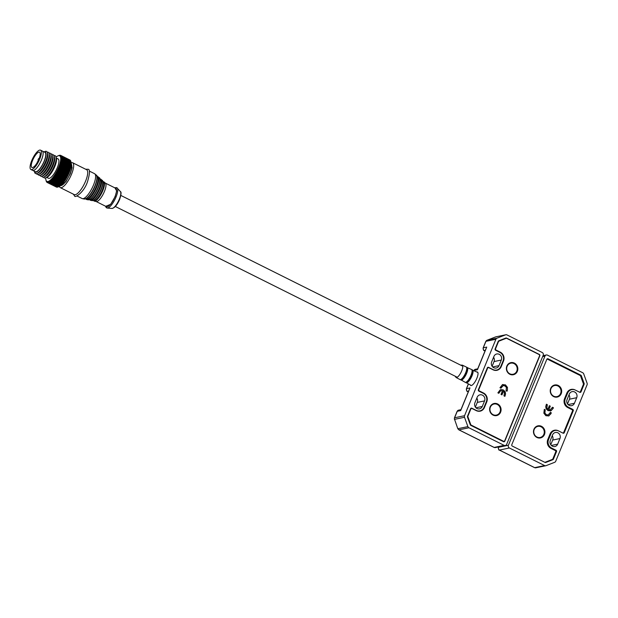 <?xml version="1.0" encoding="UTF-8"?>
<svg xmlns="http://www.w3.org/2000/svg" width="618" height="618" viewBox="0 0 618 618"><rect width="100%" height="100%" fill="white"/><g stroke="black" fill="none" stroke-linecap="round" stroke-linejoin="round"><path stroke-width="0.93" d="M30.9 169.51L35.28 171.696A10.807 3.314 -63.5 0 0 44.133 161.198A10.807 3.314 -63.5 0 0 44.944 152.352L42.31 151.039A10.807 3.314 116.5 0 1 41.499 159.884A10.807 3.314 116.5 0 1 32.654 170.383A10.807 3.314 116.5 0 0 41.499 159.884A10.807 3.314 116.5 0 0 42.31 151.039L40.556 150.166A10.807 3.314 116.5 0 1 39.745 159.004A10.807 3.314 116.5 0 1 30.9 169.51A10.807 3.314 116.5 0 1 31.711 160.672A10.807 3.314 116.5 0 1 40.556 150.166M34.361 171.232A11.325 3.469 -63.5 0 0 38.54 170.483A11.325 3.469 -63.5 0 0 44.318 161.151A11.325 3.469 -63.5 0 0 44.017 151.889L45.122 151.456A12.352 3.785 -63.5 0 1 47.308 152.546A12.352 3.785 -63.5 0 1 45.578 161.514A12.352 3.785 -63.5 0 1 36.856 173.473A12.352 3.785 -63.5 0 1 34.67 172.383L34.353 171.232M36.856 173.473L38.077 172.994A11.325 3.469 -63.5 0 0 46.072 162.032A11.325 3.469 -63.5 0 0 47.656 153.812L47.308 152.546M58.78 186.675A14.314 4.388 -63.5 0 0 58.996 186.597A14.314 4.388 -63.5 0 0 69.1 172.746A14.314 4.388 -63.5 0 0 71.101 162.356A14.314 4.388 -63.5 0 0 71.085 162.287L70.892 161.646L61.777 157.088A15.133 4.643 116.5 0 1 61.808 157.258L70.923 161.808A15.133 4.643 -63.5 0 0 70.892 161.646M59.436 168.142L58.741 167.447L59.807 167.246L68.922 171.796L69.085 172.607L59.436 168.142A15.133 4.643 116.5 0 1 59.297 168.467L68.42 173.025A15.133 4.643 -63.5 0 0 68.559 172.692M68.42 173.025L68.59 173.782L68.019 173.921L58.903 169.371A15.133 4.643 116.5 0 1 58.749 169.695L67.872 174.253A15.133 4.643 -63.5 0 0 68.019 173.921M67.872 174.253L68.057 174.948L67.439 175.149L58.324 170.599A15.133 4.643 116.5 0 1 58.169 170.923L67.285 175.473A15.133 4.643 -63.5 0 0 67.439 175.149M67.285 175.473L67.486 176.107L66.829 176.362L57.713 171.812A15.133 4.643 116.5 0 1 57.544 172.128L66.667 176.678A15.133 4.643 -63.5 0 0 66.829 176.362M66.667 176.678L66.883 177.25L66.188 177.551L57.072 173.001A15.133 4.643 116.5 0 1 56.895 173.31L66.018 177.86A15.133 4.643 -63.5 0 0 66.188 177.551M66.018 177.86L66.257 178.363L65.523 178.71L56.408 174.152A15.133 4.643 116.5 0 1 56.223 174.454L65.338 179.011A15.133 4.643 -63.5 0 0 65.523 178.71M65.338 179.011L65.608 179.444L64.836 179.823L55.72 175.273A15.133 4.643 116.5 0 1 55.535 175.558L64.651 180.108A15.133 4.643 -63.5 0 0 64.836 179.823M64.651 180.108L64.944 180.471L64.133 180.889L55.017 176.331A15.133 4.643 116.5 0 1 54.832 176.609L63.948 181.159A15.133 4.643 -63.5 0 0 64.133 180.889M63.948 181.159L64.272 181.453L63.422 181.893L54.307 177.335A15.133 4.643 116.5 0 1 54.121 177.59L63.237 182.148A15.133 4.643 -63.5 0 0 63.422 181.893M63.237 182.148L63.592 182.372L62.712 182.828L53.596 178.27A15.133 4.643 116.5 0 1 53.411 178.509L62.526 183.067A15.133 4.643 -63.5 0 0 62.712 182.828M62.526 183.067L62.92 183.214L62.001 183.685L52.885 179.135A15.133 4.643 116.5 0 1 52.7 179.351L61.815 183.901A15.133 4.643 -63.5 0 0 62.001 183.685M61.815 183.901L61.306 184.465L52.19 179.915A15.133 4.643 116.5 0 1 52.005 180.108L61.12 184.658A15.133 4.643 -63.5 0 0 61.306 184.465M61.12 184.658L60.618 185.161L51.503 180.603A15.133 4.643 116.5 0 1 51.325 180.773L60.44 185.33A15.133 4.643 -63.5 0 0 60.618 185.161M60.44 185.33L59.954 185.755L50.83 181.205A15.133 4.643 116.5 0 1 50.661 181.344L59.776 185.902A15.133 4.643 -63.5 0 0 59.954 185.755M59.776 185.902L59.313 186.257L50.197 181.7A15.133 4.643 116.5 0 1 50.027 181.816L59.143 186.373A15.133 4.643 -63.5 0 0 59.313 186.257M59.143 186.373L58.702 186.651L49.579 182.094A15.133 4.643 116.5 0 1 49.425 182.186L58.548 186.736A15.133 4.643 -63.5 0 0 58.702 186.651M58.548 186.736L59.173 186.52L58.123 186.937L49.007 182.387A15.133 4.643 116.5 0 1 48.861 182.449L57.976 186.999A15.133 4.643 -63.5 0 0 58.022 186.984A15.133 4.643 -63.5 0 0 58.123 186.937M57.976 186.999L58.648 186.729L57.59 187.123L48.474 182.565A15.133 4.643 116.5 0 1 48.335 182.596L57.459 187.154A15.133 4.643 -63.5 0 0 57.59 187.123M57.366 187.107L47.98 182.642A15.133 4.643 116.5 0 1 47.856 182.642L56.98 187.192A15.133 4.643 -63.5 0 0 57.095 187.192M56.81 187.107L47.54 182.604A15.133 4.643 116.5 0 1 47.431 182.573L56.547 187.13A15.133 4.643 -63.5 0 0 56.655 187.154M56.292 186.999L47.146 182.457A15.133 4.643 116.5 0 1 47.053 182.395L46.651 181.36L46.813 182.194A15.133 4.643 116.5 0 1 46.729 182.109L46.535 181.831A15.133 4.643 116.5 0 1 46.466 181.723L46.311 181.368A15.133 4.643 116.5 0 1 46.265 181.228L45.964 180.139L46.265 181.228M36.532 173.581A12.352 3.785 -63.5 0 0 38.61 174.346A12.352 3.785 -63.5 0 0 47.331 162.387A12.352 3.785 -63.5 0 0 49.061 153.418A12.352 3.785 -63.5 0 0 47.2 152.229M38.61 174.346L39.83 173.867A11.325 3.469 -63.5 0 0 47.825 162.905A11.325 3.469 -63.5 0 0 49.409 154.685L49.061 153.418M38.285 174.454A12.352 3.785 -63.5 0 0 39.931 175.357A12.352 3.785 -63.5 0 0 40.363 175.226A12.352 3.785 -63.5 0 0 49.085 163.268A12.352 3.785 -63.5 0 0 50.815 154.299A12.352 3.785 -63.5 0 0 49.069 153.071A12.352 3.785 -63.5 0 0 48.953 153.102M40.363 175.226L41.584 174.747A11.325 3.469 -63.5 0 0 49.579 163.778A11.325 3.469 -63.5 0 0 51.163 155.558L50.815 154.299M40.039 175.327A12.352 3.785 -63.5 0 0 42.117 176.099A12.352 3.785 -63.5 0 0 50.838 164.141A12.352 3.785 -63.5 0 0 52.569 155.172A12.352 3.785 -63.5 0 0 50.707 153.975M42.117 176.099L43.337 175.62A11.325 3.469 -63.5 0 0 51.333 164.658A11.325 3.469 -63.5 0 0 52.916 156.439L52.569 155.172M41.792 176.207A12.352 3.785 -63.5 0 0 43.87 176.98A12.352 3.785 -63.5 0 0 52.592 165.014A12.352 3.785 -63.5 0 0 54.322 156.045A12.352 3.785 -63.5 0 0 52.46 154.855M43.87 176.98L45.091 176.493A11.325 3.469 -63.5 0 0 53.086 165.531A11.325 3.469 -63.5 0 0 54.67 157.312L54.322 156.045M43.546 177.08A12.352 3.785 -63.5 0 0 45.191 177.984A12.352 3.785 -63.5 0 0 45.624 177.853A12.352 3.785 -63.5 0 0 54.345 165.894A12.352 3.785 -63.5 0 0 56.076 156.926A12.352 3.785 -63.5 0 0 54.33 155.697A12.352 3.785 -63.5 0 0 54.214 155.728M45.624 177.853L46.844 177.374A11.325 3.469 -63.5 0 0 53.743 168.83A11.325 3.469 -63.5 0 0 56.423 158.185L56.076 156.926M46.736 177.412L48.436 178.262A10.807 3.314 -63.5 0 0 57.281 167.764A10.807 3.314 -63.5 0 0 58.092 158.919L56.392 158.077M56.122 157.088A14.314 4.388 116.5 0 1 58.053 155.844A14.314 4.388 116.5 0 1 58.579 167.493A14.314 4.388 116.5 0 1 51.186 179.374A14.314 4.388 116.5 0 1 45.948 180.085A14.314 4.388 116.5 0 1 45.786 177.791M47.146 182.457L46.991 181.568L47.431 182.573M47.54 182.604L47.377 181.669L47.856 182.642M47.98 182.642L47.818 181.669L48.335 182.596M48.474 182.565L48.304 181.561L48.861 182.449M49.007 182.387L48.83 181.352L49.425 182.186M49.579 182.094L49.386 181.035L50.027 181.816M50.197 181.7L49.981 180.626L50.661 181.344M50.83 181.205L50.599 180.116L51.325 180.773M51.503 180.603L51.24 179.514L52.005 180.108M52.19 179.915L51.904 178.826L52.7 179.351M52.885 179.135L52.569 178.054L53.411 178.509M53.596 178.27L53.248 177.204L54.121 177.59M54.307 177.335L53.928 176.284L54.832 176.609M55.017 176.331L54.6 175.311L55.535 175.558M55.72 175.273L55.265 174.276L56.223 174.454M56.408 174.152L55.914 173.202L56.895 173.31M57.072 173.001L56.539 172.082L57.544 172.128M57.713 171.812L57.142 170.947L58.169 170.923M58.324 170.599L57.706 169.78L58.749 169.695M58.903 169.371L58.247 168.614L59.297 168.467M69.996 160.047A15.133 4.643 -63.5 0 0 69.904 159.985L60.788 155.435A15.133 4.643 116.5 0 1 60.881 155.489L70.035 160.147M70.321 160.332A15.133 4.643 -63.5 0 0 70.236 160.247L61.12 155.69A15.133 4.643 116.5 0 1 61.197 155.775L70.398 160.549M70.583 160.719A15.133 4.643 -63.5 0 0 70.514 160.61L61.398 156.053A15.133 4.643 116.5 0 1 61.46 156.169L70.684 161.051M70.784 161.221A15.133 4.643 -63.5 0 0 70.738 161.074L61.615 156.524A15.133 4.643 116.5 0 1 61.669 156.663L70.784 161.221L71.085 162.302L70.784 161.221M70.923 161.808L71.201 162.905L70.985 162.31L61.87 157.752A15.133 4.643 116.5 0 1 61.885 157.945L71 162.495A15.133 4.643 -63.5 0 0 70.985 162.31M71 162.495L71.248 163.592L61.9 158.509A15.133 4.643 116.5 0 1 61.9 158.718L71.016 163.276A15.133 4.643 -63.5 0 0 71.016 163.059M71.016 163.276L71.24 164.357L61.87 159.344A15.133 4.643 116.5 0 1 61.846 159.575L70.962 164.133A15.133 4.643 -63.5 0 0 70.985 163.894M70.962 164.133L71.17 165.207L61.769 160.255A15.133 4.643 116.5 0 1 61.73 160.51L70.854 165.068A15.133 4.643 -63.5 0 0 70.885 164.813M70.854 165.068L71.039 166.118L61.607 161.244A15.133 4.643 116.5 0 1 61.561 161.514L70.676 166.064A15.133 4.643 -63.5 0 0 70.73 165.794M70.676 166.064L70.854 167.092L61.391 162.287A15.133 4.643 116.5 0 1 61.321 162.573L70.437 167.13A15.133 4.643 -63.5 0 0 70.506 166.845M70.437 167.13L70.606 168.119L61.105 163.391A15.133 4.643 116.5 0 1 61.027 163.685L70.143 168.243A15.133 4.643 -63.5 0 0 70.228 167.941M70.143 168.243L70.305 169.201L69.888 169.085L60.773 164.535A15.133 4.643 116.5 0 1 60.672 164.844L69.788 169.394A15.133 4.643 -63.5 0 0 69.888 169.085M69.788 169.394L69.95 170.313L69.494 170.267L60.379 165.717A15.133 4.643 116.5 0 1 60.263 166.033L69.378 170.583A15.133 4.643 -63.5 0 0 69.494 170.267M69.378 170.583L69.54 171.449L69.046 171.472L59.931 166.922A15.133 4.643 116.5 0 1 59.807 167.246M59.931 166.922L59.197 166.288L60.263 166.033M60.379 165.717L59.598 165.145L60.672 164.844M60.773 164.535L59.954 164.033L61.027 163.685M61.105 163.391L60.263 162.959L61.321 162.573M61.391 162.287L60.51 161.924L61.561 161.514M61.607 161.244L60.695 160.95L61.73 160.51M61.769 160.255L60.827 160.039L61.846 159.575M61.87 159.344L60.896 159.189L61.9 158.718M61.9 158.509L60.904 158.424L61.885 157.945M61.87 157.752L60.85 157.737L61.808 157.258M61.777 157.088L60.742 157.142L61.669 156.663M61.615 156.524L60.572 156.632L61.46 156.169M61.398 156.053L60.34 156.223L61.197 155.775M61.12 155.69L60.054 155.914L60.881 155.489M58.957 155.489A15.133 4.643 116.5 0 1 59.027 155.458A15.133 4.643 116.5 0 1 59.073 155.442L59.459 155.319A15.133 4.643 116.5 0 1 59.591 155.288L59.954 155.249A15.133 4.643 116.5 0 1 60.07 155.249L59.328 155.605L60.394 155.288A15.133 4.643 116.5 0 1 60.502 155.311M70.606 168.119L60.263 162.959M70.305 169.201L59.954 164.033M69.95 170.313L59.598 165.145M69.54 171.449L59.197 166.288M69.085 172.607L58.741 167.447M68.59 173.782L58.247 168.614M68.057 174.948L57.706 169.78M53.248 177.204L63.592 182.372M67.486 176.107L57.142 170.947M53.928 176.284L64.272 181.453M66.883 177.25L56.539 172.082M54.6 175.311L64.944 180.471M66.257 178.363L55.914 173.202M55.265 174.276L65.608 179.444M514.045 363.608A5.662 5.238 -101.7 0 1 516.772 371.124A5.662 5.238 -101.7 0 1 509.858 373.82A5.662 5.238 -101.7 0 1 507.123 366.304A5.662 5.238 -101.7 0 1 514.045 363.608M497.629 403.963A6.18 5.716 78.3 0 0 490.089 406.907A6.18 5.716 78.3 0 0 493.064 415.103A6.18 5.716 78.3 0 0 500.611 412.16A6.18 5.716 78.3 0 0 497.629 403.963M514.385 363.114A6.18 5.716 78.3 0 0 506.845 366.057A6.18 5.716 78.3 0 0 509.819 374.253A6.18 5.716 78.3 0 0 517.359 371.31A6.18 5.716 78.3 0 0 514.385 363.114M505.2 391.797L503.268 389.904L501.028 389.572L500.201 389.858L497.884 392.847L498.811 393.311L500.626 390.769L502.496 390.815L501.02 394.415L501.947 394.871L503.423 391.279L504.45 392.739L503.979 395.891L504.898 396.347L505.563 393.96L505.2 391.797L503.114 389.935L500.951 389.587M539.537 355.875L504.736 440.734A1.027 0.95 -101.7 0 1 503.477 441.229L471.225 425.122A1.027 0.95 -101.7 0 1 470.715 424.535L467.934 416.864A1.027 0.95 -101.7 0 1 467.942 416.084L470.831 409.039A1.027 0.95 -101.7 0 1 472.09 408.552L476.3 410.653A6.69 6.195 78.3 0 0 480.132 411.171A6.69 6.195 78.3 0 0 484.473 407.463L486.76 401.893A6.69 6.195 78.3 0 0 483.531 393.009L479.329 390.908A1.027 0.95 -101.7 0 1 478.826 389.541L487.587 368.189A1.027 0.95 -101.7 0 1 488.846 367.695L493.056 369.796A6.69 6.195 78.3 0 0 496.887 370.313A6.69 6.195 78.3 0 0 501.229 366.605L503.515 361.036A6.69 6.195 78.3 0 0 500.286 352.16L496.084 350.058A1.027 0.95 -101.7 0 1 495.582 348.691L498.471 341.646A1.027 0.95 -101.7 0 1 498.996 341.121L506.057 338.363A1.027 0.95 -101.7 0 1 506.791 338.401L539.043 354.508A1.027 0.95 -101.7 0 1 539.537 355.875M507.455 387.386L505.424 384.859L502.473 384.635L499.985 387.741L500.904 388.197L503.152 385.609L504.929 385.91L506.428 387.463L506.072 390.777L506.992 391.24L507.386 390.298L507.455 387.386L507.386 390.298M502.99 384.489L502.473 384.635M504.782 396.292L505.416 393.99L505.045 391.835M501.831 394.817L503.423 391.279M500.626 390.769L499.244 392.252M499.089 392.283L498.695 393.249M502.318 384.666L505.424 384.859M505.277 384.898L507.301 387.416M507.231 390.329L506.876 391.186M501.237 387.393L503.152 385.609M501.082 387.424L500.789 388.143M85.608 181.097A13.897 4.264 116.5 0 1 74.237 194.6L60.209 187.594A13.897 4.264 116.5 0 0 71.58 174.091A13.897 4.264 116.5 0 0 72.623 162.727L86.651 169.734A13.897 4.264 116.5 0 1 85.608 181.097M103.731 181.707A10.815 3.314 116.5 0 1 103.901 181.831L105.423 183.167A10.297 3.16 116.5 0 1 104.434 191.441A10.297 3.16 116.5 0 1 96.253 201.53L94.268 201.12A10.815 3.314 116.5 0 1 94.067 201.059M105.323 183.082L115.728 188.281A10.297 3.16 116.5 0 1 114.956 196.702A10.297 3.16 116.5 0 1 106.528 206.706L96.122 201.507M89.401 171.101L94.546 173.673A13.897 4.264 116.5 0 1 94.832 173.867A13.897 4.264 116.5 0 1 93.496 185.037A13.897 4.264 116.5 0 1 82.449 198.656A13.897 4.264 116.5 0 1 82.124 198.54L76.98 195.976M71.286 164.226A12.043 3.693 116.5 0 1 70.012 173.797A12.043 3.693 116.5 0 1 60.603 185.624M38.586 159.923A8.544 2.619 116.5 0 1 31.912 167.486A8.544 2.619 116.5 0 1 32.553 160.495A8.544 2.619 116.5 0 1 39.544 152.19A8.544 2.619 116.5 0 1 39.197 158.44L38.594 158.563L37.992 160.047L38.586 159.923M38.432 160.271L37.992 160.047M470.337 385.014A7.516 2.302 -63.5 0 0 470.738 385.477A7.516 2.302 -63.5 0 0 476.887 378.177A7.516 2.302 -63.5 0 0 477.451 372.028A7.516 2.302 -63.5 0 0 476.841 371.982M484.558 400.904L482.272 406.474A4.326 4.002 -101.7 0 1 475.497 407.277A4.326 4.002 -101.7 0 1 474.91 402.797L477.189 397.227A4.326 4.002 -101.7 0 1 482.473 395.165A4.326 4.002 -101.7 0 1 484.558 400.904L477.289 402.411A4.326 4.002 78.3 0 0 476.826 398.116M501.306 360.055L499.027 365.624A4.326 4.002 -101.7 0 1 492.245 366.428A4.326 4.002 -101.7 0 1 491.658 361.947L493.944 356.377A4.326 4.002 -101.7 0 1 499.228 354.315A4.326 4.002 -101.7 0 1 501.306 360.055L494.045 361.561A4.326 4.002 78.3 0 0 493.581 357.258M486.891 340.309A2.063 0.772 68.7 0 1 486.953 340.279A2.063 0.772 68.7 0 1 486.999 340.263L495.59 336.918L505.532 334.856L496.949 338.2A2.063 1.908 78.3 0 0 495.899 339.259L464.543 415.713L454.593 417.776L457.25 411.302A2.063 0.463 -157.7 0 0 457.096 411.395L454.439 417.868A2.063 0.463 22.3 0 1 454.593 417.776A2.063 1.908 78.3 0 0 454.57 419.344L457.799 428.683L454.57 419.344L464.512 417.281L467.903 426.613A2.063 1.908 78.3 0 0 468.915 427.772L504.141 445.362A2.063 1.908 78.3 0 0 506.652 444.381L543.207 355.25A2.063 1.908 78.3 0 0 542.218 352.515L506.999 334.925A2.063 1.908 -101.7 0 0 505.818 334.771L495.868 336.833A2.063 1.908 -101.7 0 0 495.59 336.918A2.063 0.772 -111.3 0 0 495.543 336.926L495.543 336.926A2.063 0.772 -111.3 0 0 495.497 336.949M495.868 336.833L486.953 340.279L485.794 341.414A2.063 0.463 22.3 0 1 485.949 341.321L495.899 339.259M464.543 415.713A2.063 1.908 78.3 0 0 464.512 417.281M470.275 424.767L467.471 417.042A1.027 0.95 -101.7 0 1 467.486 416.254L470.584 408.699A1.027 0.95 -101.7 0 1 471.843 408.204L476.231 410.391A6.381 5.91 78.3 0 0 479.885 410.885A6.381 5.91 78.3 0 0 484.025 407.355L486.312 401.785A6.381 5.91 78.3 0 0 483.237 393.311L478.85 391.124A1.027 0.95 -101.7 0 1 478.355 389.757L487.339 367.841A1.027 0.95 -101.7 0 1 488.599 367.355L492.979 369.541A6.381 5.91 78.3 0 0 496.64 370.035A6.381 5.91 78.3 0 0 500.781 366.497L503.06 360.927A6.381 5.91 78.3 0 0 499.985 352.461L495.605 350.267A1.027 0.95 -101.7 0 1 495.111 348.9L498.208 341.345A1.027 0.95 -101.7 0 1 498.734 340.812L505.848 338.038A1.027 0.95 -101.7 0 1 506.582 338.077L539.321 354.431A1.027 0.95 -101.7 0 1 539.815 355.79L504.782 441.213A1.027 0.95 -101.7 0 1 503.523 441.7L470.785 425.354A1.027 0.95 -101.7 0 1 470.275 424.767M477.668 368.923L477.444 369.734L477.699 368.838L475.335 369.309L473.844 370.568M469.147 389.703L460.943 409.688M485.902 348.846L477.652 368.954M477.289 402.411L475.366 407.1M494.045 361.561L492.121 366.25M497.289 404.458A5.662 5.238 -101.7 0 1 500.016 411.974A5.662 5.238 -101.7 0 1 493.102 414.67A5.662 5.238 -101.7 0 1 490.375 407.162A5.662 5.238 -101.7 0 1 497.289 404.458M569.139 405.338A4.326 4.002 -101.7 0 1 567.061 399.599L569.348 394.029A4.326 4.002 -101.7 0 1 576.123 393.226A4.326 4.002 -101.7 0 1 576.71 397.706L574.423 403.276A4.326 4.002 -101.7 0 1 569.139 405.338M552.392 446.188A4.326 4.002 -101.7 0 1 550.306 440.456L552.592 434.879A4.326 4.002 -101.7 0 1 559.367 434.075A4.326 4.002 -101.7 0 1 559.954 438.556L557.668 444.133A4.326 4.002 -101.7 0 1 552.392 446.188M544.62 465.578A2.063 1.908 -101.7 0 0 546.08 465.655L554.67 462.303A2.063 1.908 78.3 0 0 555.721 461.244L587.077 384.798A2.063 1.908 78.3 0 0 587.1 383.222L583.716 373.898A2.063 1.908 78.3 0 0 582.697 372.731L547.478 355.141A2.063 1.908 78.3 0 0 544.96 356.123L508.405 445.254A2.063 1.908 78.3 0 0 509.402 447.988L544.62 465.578L534.67 467.641A2.063 0.633 116.5 0 1 534.516 467.625A2.063 0.633 116.5 0 1 534.408 467.509M581.337 375.736L584.141 383.469A1.027 0.95 -101.7 0 1 584.126 384.249L581.028 391.812A1.027 0.95 -101.7 0 1 579.769 392.299L575.389 390.112A6.381 5.91 78.3 0 0 571.735 389.618A6.381 5.91 78.3 0 0 567.594 393.156L565.308 398.726A6.381 5.91 78.3 0 0 568.382 407.192L572.762 409.386A1.027 0.95 -101.7 0 1 573.257 410.754L564.273 432.662A1.027 0.95 -101.7 0 1 563.013 433.156L558.633 430.962A6.381 5.91 78.3 0 0 554.979 430.468A6.381 5.91 78.3 0 0 550.839 434.006L548.552 439.576A6.381 5.91 78.3 0 0 551.627 448.05L556.007 450.236A1.027 0.95 -101.7 0 1 556.509 451.603L553.404 459.166A1.027 0.95 -101.7 0 1 552.878 459.692L545.764 462.465A1.027 0.95 -101.7 0 1 545.037 462.426L512.291 446.08A1.027 0.95 -101.7 0 1 511.797 444.713L546.83 359.297A1.027 0.95 -101.7 0 1 548.089 358.803L580.827 375.157A1.027 0.95 -101.7 0 1 581.337 375.736L580.534 375.906M576.71 397.706L569.441 399.213L567.517 403.902M569.441 399.213A4.326 4.002 78.3 0 0 568.985 394.917M559.954 438.556L552.685 440.062A4.326 4.002 78.3 0 0 552.229 435.767M552.685 440.062L550.762 444.751M550.7 388.405A6.18 5.716 78.3 0 0 553.674 396.601A6.18 5.716 78.3 0 0 561.221 393.658A6.18 5.716 78.3 0 0 558.247 385.462A6.18 5.716 78.3 0 0 550.7 388.405M536.918 437.459A6.18 5.716 78.3 0 0 544.466 434.516A6.18 5.716 78.3 0 0 541.492 426.312A6.18 5.716 78.3 0 0 533.944 429.263A6.18 5.716 78.3 0 0 536.918 437.459M550.522 409.827L548.807 409.749L550.283 406.157L549.363 405.694L547.888 409.294L546.86 407.834L547.332 404.682L546.405 404.218L545.74 406.605L546.111 408.768L548.042 410.661L551.109 410.715L553.419 407.725L552.5 407.262L550.12 409.935M546.698 359.614A1.027 0.95 -101.7 0 1 547.834 359.344L580.086 375.45A1.027 0.95 -101.7 0 1 580.596 376.03L583.377 383.701A1.027 0.95 -101.7 0 1 583.361 384.489L580.472 391.534A1.027 0.95 -101.7 0 1 579.22 392.021L575.01 389.919A6.69 6.195 78.3 0 0 571.179 389.402A6.69 6.195 78.3 0 0 566.837 393.11L564.551 398.68A6.69 6.195 78.3 0 0 567.772 407.563L571.982 409.664A1.027 0.95 -101.7 0 1 572.477 411.032L563.724 432.384A1.027 0.95 -101.7 0 1 562.465 432.87L558.255 430.769A6.69 6.195 78.3 0 0 554.423 430.252A6.69 6.195 78.3 0 0 550.082 433.96L547.795 439.529A6.69 6.195 78.3 0 0 551.017 448.413L555.227 450.514A1.027 0.95 -101.7 0 1 555.721 451.882L552.832 458.927A1.027 0.95 -101.7 0 1 552.307 459.452L545.246 462.202A1.027 0.95 -101.7 0 1 544.52 462.171L512.268 446.065A1.027 0.95 -101.7 0 1 512.191 446.018M543.855 413.187L545.879 415.705L548.838 415.937L551.326 412.832L550.406 412.368L548.158 414.956L546.382 414.663L544.883 413.11L545.238 409.788L544.311 409.332L543.855 413.187M550.205 411.016L551.109 410.715M547.888 409.294L546.706 407.865L547.177 404.713L546.374 404.311M549.325 405.787L550.283 406.157M550.128 406.188L548.807 409.749M548.66 409.78L550.375 409.865M552.461 407.355L553.419 407.725M553.272 407.756L553.056 408.622M552.901 408.652L550.955 410.746M544.28 409.417L545.238 409.788M545.084 409.819L544.914 410.568M544.767 410.599L544.883 413.11M544.728 413.141L546.382 414.663M546.227 414.693L548.158 414.956M550.368 412.461L551.326 412.832M551.171 412.863L550.924 413.813M550.769 413.844L548.684 415.968M536.918 437.034A5.662 5.238 -101.7 0 1 534.191 429.518A5.662 5.238 -101.7 0 1 541.113 426.822A5.662 5.238 -101.7 0 1 543.84 434.33A5.662 5.238 -101.7 0 1 536.918 437.034M553.674 396.184A5.662 5.238 -101.7 0 1 550.947 388.668A5.662 5.238 -101.7 0 1 557.861 385.964A5.662 5.238 -101.7 0 1 560.596 393.481A5.662 5.238 -101.7 0 1 553.674 396.184M455.157 376.2L456.069 377.482A6.922 2.124 -63.5 0 0 456.617 377.544A6.922 2.124 -63.5 0 0 459.244 375.257A6.922 2.124 -63.5 0 0 462.364 369.031A6.922 2.124 -63.5 0 0 462.249 365.107L466.204 366.968A7.022 2.155 -63.5 0 1 466.312 370.947A7.022 2.155 -63.5 0 1 463.152 377.258A7.022 2.155 -63.5 0 1 460.487 379.583A7.022 2.155 -63.5 0 1 459.931 379.522L459.931 379.522C460.734 379.892 461.831 379.166 463.237 377.374A6.883 2.109 -63.5 0 0 463.315 377.266A6.883 2.109 -63.5 0 0 466.466 370.908A6.883 2.109 -63.5 0 0 466.613 367.447M460.541 379.614A7.045 2.163 -63.5 0 0 460.912 380.039A7.045 2.163 -63.5 0 0 461.468 380.101A7.045 2.163 -63.5 0 0 464.141 377.768A7.045 2.163 -63.5 0 0 467.316 371.433A7.045 2.163 -63.5 0 0 467.208 367.44A7.045 2.163 -63.5 0 0 466.675 367.393A7.045 2.163 -63.5 0 0 466.636 367.401A6.898 2.117 116.5 0 1 467.216 370.954A6.898 2.117 116.5 0 1 463.979 377.606A6.898 2.117 116.5 0 1 460.557 379.606M460.565 379.568A6.883 2.109 -63.5 0 0 463.237 377.374M460.503 379.614L465.13 382.264A7.153 2.194 -63.5 0 0 465.686 382.326A7.153 2.194 -63.5 0 0 468.405 379.962A7.153 2.194 -63.5 0 0 471.627 373.527A7.153 2.194 -63.5 0 0 471.519 369.471L471.519 369.471C472.438 369.873 472.384 371.634 471.372 374.755A7.014 2.148 -63.5 0 0 471.943 369.981M471.967 369.935A7.03 2.155 116.5 0 1 472.538 373.542A7.03 2.155 116.5 0 1 469.247 380.309A7.03 2.155 116.5 0 1 465.763 382.349M465.794 382.303A7.014 2.148 -63.5 0 0 468.575 379.97A7.014 2.148 -63.5 0 0 469.263 378.981A7.014 2.148 -63.5 0 0 471.372 374.755M465.74 382.357A7.177 2.202 -63.5 0 0 466.119 382.789A7.177 2.202 -63.5 0 0 469.41 380.479A7.177 2.202 -63.5 0 0 472.005 375.821A7.177 2.202 -63.5 0 0 472.531 369.95A7.177 2.202 -63.5 0 0 471.959 369.912M498.996 341.121L498.239 341.275M503.832 338.826L506.057 338.363M495.582 348.691L495.157 348.776M498.046 341.731L498.471 341.646M500.286 352.16L499.653 352.291M495.466 350.182L496.084 350.058M503.515 361.036L502.975 361.151M501.229 366.605L500.68 366.721M495.991 370.167L495.512 370.429A6.69 6.195 78.3 0 0 496.007 370.167M478.826 389.541L478.409 389.626M487.162 368.274L487.587 368.189M483.531 393.009L482.897 393.141M478.711 391.032L479.329 390.908M486.76 401.893L486.219 402.001M484.473 407.463L483.925 407.571M479.236 411.024L478.757 411.287A6.69 6.195 78.3 0 0 479.251 411.016M467.942 416.084L467.517 416.169M470.406 409.124L470.831 409.039M470.715 424.535L470.228 424.636M467.447 416.965L467.934 416.864M503.477 441.229L502.836 441.36M470.622 425.246L471.225 425.122M111.92 208.444C114.639 207.988 117.219 204.975 119.645 199.413C121.228 194.516 121.468 191.889 120.363 191.541A9.517 2.92 116.5 0 1 119.359 199.104A9.517 2.92 116.5 0 1 111.92 208.444L107.215 208.057A11.286 3.461 116.5 0 1 106.891 207.98M114.925 187.88L116.702 190.916L115.11 196.663L110.692 204.303L105.724 206.296M102.727 181.429L103.901 181.831A10.815 3.314 116.5 0 1 102.866 190.522A10.815 3.314 116.5 0 1 94.268 201.12L93.241 200.425M101.167 189.618C103.113 183.785 103.407 180.649 102.04 180.201A11.448 3.507 116.5 0 1 100.943 189.402A11.448 3.507 116.5 0 1 91.85 200.611C94.979 200.232 98.084 196.57 101.167 189.618A10.969 3.36 -63.5 0 0 102.627 181.476M102.742 181.507A10.606 3.252 116.5 0 1 102.248 190.274A10.606 3.252 116.5 0 1 93.31 200.394M93.218 200.317A10.969 3.36 -63.5 0 0 101.159 189.633M100.78 179.127A11.812 3.623 116.5 0 1 100.966 179.251A11.812 3.623 116.5 0 1 99.83 188.745A11.812 3.623 116.5 0 1 90.444 200.317A11.812 3.623 116.5 0 1 90.228 200.255M89.494 199.506A11.966 3.669 -63.5 0 0 98.123 187.857A11.966 3.669 -63.5 0 0 99.737 178.981M99.83 178.919A11.603 3.561 116.5 0 1 99.22 188.498A11.603 3.561 116.5 0 1 89.494 199.622M88.026 199.815C91.309 199.498 94.678 195.512 98.138 187.841C100.255 181.313 100.579 177.907 99.104 177.621A12.445 3.816 116.5 0 1 97.914 187.625A12.445 3.816 116.5 0 1 88.026 199.815L86.62 199.521A12.808 3.924 116.5 0 1 86.396 199.452M97.837 176.539A12.808 3.924 116.5 0 1 98.03 176.678A12.808 3.924 116.5 0 1 96.802 186.968A12.808 3.924 116.5 0 1 86.62 199.521L85.578 198.88M95.102 186.064C97.397 178.857 97.752 175.188 96.169 175.041A13.441 4.125 116.5 0 1 94.886 185.848A13.441 4.125 116.5 0 1 84.203 199.019C87.663 198.733 91.302 194.415 95.102 186.064A12.963 3.978 -63.5 0 0 96.848 176.485M96.918 176.331A12.607 3.862 116.5 0 1 96.192 186.721A12.607 3.862 116.5 0 1 85.678 198.841M85.763 198.695A12.963 3.978 -63.5 0 0 95.095 186.08M71.255 163.191L72.113 167.772L70.321 173.735L65.825 181.87L59.753 186.219M116.972 187.802A11.286 3.461 116.5 0 1 117.219 188.011A11.286 3.461 116.5 0 1 116.037 196.98A11.286 3.461 116.5 0 1 107.215 208.057L106.257 207.656L105.508 206.196M493.929 447.293A2.063 0.633 -63.5 0 0 494.037 447.409A2.063 0.633 -63.5 0 0 494.191 447.424L458.973 429.834L468.915 427.772M458.687 429.665A2.063 0.633 -63.5 0 0 458.811 429.819A2.063 0.633 -63.5 0 0 458.973 429.834A2.063 1.908 -101.7 0 1 457.953 428.668L467.903 426.613M468.297 391.758L467.532 391.379A2.063 0.633 116.5 0 1 467.37 391.364A2.063 0.633 116.5 0 1 467.247 391.209M468.344 383.963L466.389 388.737A2.063 0.463 22.3 0 1 466.536 388.645L468.436 384.017M485.053 350.908L484.288 350.53A2.063 0.633 116.5 0 1 484.126 350.514A2.063 0.633 116.5 0 1 484.002 350.352M485.794 341.414L483.145 347.888A2.063 0.463 22.3 0 1 483.291 347.795L485.949 341.321A2.063 1.908 -101.7 0 1 486.999 340.263L496.949 338.2M504.141 445.362L494.191 447.424A2.063 1.908 78.3 0 0 495.373 447.586L494.037 447.409L458.811 429.819L457.799 428.683M460.958 409.664L458.587 410.159A2.063 1.908 78.3 0 0 457.25 411.302L460.688 410.584L469.981 387.934L466.536 388.645A2.063 1.908 -101.7 0 0 467.532 391.379L468.544 391.171M475.335 369.309A2.063 1.908 -101.7 0 0 474.006 370.445L477.444 369.734L486.737 347.084L483.291 347.795A2.063 1.908 -101.7 0 0 484.288 350.53L485.3 350.313M475.937 407.787L482.272 406.474M492.693 366.938L499.027 365.624M504.782 441.213L503.199 441.538M504.813 338.44L506.582 338.077M487.502 367.579L488.599 367.355M470.746 408.436L471.843 408.204M498.502 446.93L498.309 447.409C498.626 449.634 498.95 450.507 499.29 450.035L534.516 467.625L535.852 467.795A2.063 1.908 -101.7 0 1 534.67 467.641L499.452 450.051A2.063 0.633 116.5 0 1 499.29 450.035A2.063 0.633 116.5 0 1 499.174 449.881M498.309 447.409A2.063 0.463 22.3 0 1 498.463 447.316L498.626 446.907M508.405 445.254L498.463 447.316A2.063 1.908 78.3 0 0 499.452 450.051L509.402 447.988M542.65 356.601L544.96 356.123M568.096 404.589L574.423 403.276M551.341 445.439L557.668 444.133M584.141 383.469L583.353 383.631M580.827 375.157L579.885 375.35M546.992 359.035L548.089 358.803M550.352 460.217L552.878 459.692M553.404 459.166L552.492 459.352M555.767 451.758L556.509 451.603M556.007 450.236L555.064 450.429M550.7 448.243L551.627 448.05M548.552 439.576L547.71 439.753M549.989 434.184L550.839 434.006M564.273 432.662L563.292 432.863M572.523 410.908L573.257 410.754M572.762 409.386L571.82 409.579M567.455 407.386L568.382 407.192M565.308 398.726L564.466 398.896M566.745 393.326L567.594 393.156M581.028 391.812L580.047 392.013M583.392 384.404L584.126 384.249M553.674 430.738A6.69 6.195 78.3 0 0 553.118 430.692L553.658 430.746M570.429 389.888A6.69 6.195 78.3 0 0 569.873 389.842L570.414 389.888M460.68 365.145L462.249 365.107M466.621 367.37L471.519 369.471M477.845 372.453L471.936 369.881M469.263 378.981L468.575 379.97C467.108 381.87 465.964 382.635 465.145 382.279L465.13 382.264M466.466 370.908C467.053 368.691 466.976 367.386 466.219 366.976M465.709 382.364L471.31 385.532M456.069 377.482L459.931 379.522M58.996 186.597L58.022 186.984M45.948 180.085L46.064 180.518M71.101 162.356L70.985 161.924M58.053 155.844L59.027 155.458M503.122 441.499L504.064 441.306M503.902 338.795L506.204 338.324M487.355 367.803L488.259 367.617M470.607 408.652L471.503 408.467M89.409 199.653L91.85 200.611M73.241 194.106L74.647 195.96C74.484 198.332 83.762 192.847 87.439 181.924C89.95 173.434 90.135 169.208 87.988 169.247L85.663 169.239M59.15 186.536L60.209 187.594M115.342 206.497L457.266 377.258M120.363 191.541L116.717 187.625L114.709 187.772M99.807 178.826L102.04 180.201M96.887 176.223L99.104 177.621M84.203 199.019L82.449 198.656M120.858 195.442L462.789 366.204M96.169 175.041L94.832 173.867M71.14 162.519L72.623 162.727M38.393 161.599C37.204 161.592 36.956 162.086 37.659 163.075M477.289 398.981L477.614 400.572M466.389 388.737C466.698 390.962 467.03 391.835 467.37 391.364L468.274 391.812M494.037 358.123L494.369 359.722M483.145 347.888C483.454 350.112 483.786 350.985 484.126 350.514L485.03 350.962M454.439 417.868L454.408 419.352M458.587 410.159L457.096 411.395M505.315 445.524L495.373 447.586M494.956 370.383L496.64 370.035M478.201 411.24L479.885 410.885M545.794 465.74L535.852 467.795M546.297 354.987L543.037 355.659M552.623 430.955L554.979 430.468M569.379 390.105L571.735 389.618M546.806 359.359L547.239 359.267"/></g></svg>
